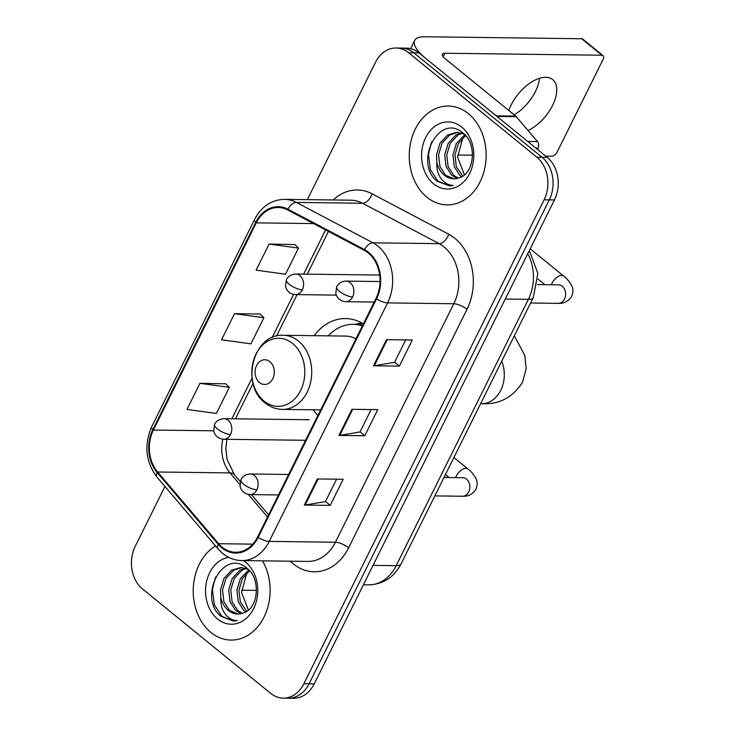 <?xml version="1.0" encoding="UTF-8"?>
<svg xmlns="http://www.w3.org/2000/svg" width="735" height="735" viewBox="0 0 735 735"><rect width="100%" height="100%" fill="white"/><g stroke="black" fill="none" stroke-linecap="round" stroke-linejoin="round"><path stroke-width="1.1" d="M363.366 323.887A54.555 42.455 -89.3 0 0 345.542 318.577A54.555 42.455 -89.3 0 0 314.157 335.675M313.211 409.79A54.555 42.455 -89.3 0 0 317.887 415.505M164.943 486.469L135.222 546.344A30.879 24.034 -89.3 0 0 142.507 588.937L270.691 693.353A30.879 24.034 -89.3 0 0 283.26 698.121L293.605 698.25A30.879 24.034 -89.3 0 0 314.231 683.853L554.466 199.92A30.879 24.034 -89.3 0 0 547.189 157.318L418.996 52.911A30.879 24.034 -89.3 0 0 406.427 48.142L401.255 48.078A30.879 24.034 -89.3 0 1 413.833 52.837A30.879 24.034 -89.3 0 0 401.255 48.078L396.091 48.005A30.879 24.034 -89.3 0 0 375.456 62.401L307.331 199.644M283.26 698.121A30.879 24.034 -89.3 0 0 303.895 683.725L544.12 199.782A30.879 24.034 -89.3 0 0 536.844 157.189L542.017 157.253L413.833 52.837L542.017 157.253A30.879 24.034 -89.3 0 1 549.293 199.856A30.879 24.034 -89.3 0 0 542.017 157.253L547.189 157.318M303.895 683.725L309.067 683.789L549.293 199.856L309.067 683.789A30.879 24.034 -89.3 0 1 288.432 698.186A30.879 24.034 -89.3 0 0 309.067 683.789L314.231 683.853M468.434 113.686A49.41 38.45 -89.3 0 0 448.322 106.06A49.41 38.45 -89.3 0 0 410.874 141.497A49.41 38.45 -89.3 0 0 426.952 197.246A49.41 38.45 -89.3 0 0 447.064 204.872A49.41 38.45 -89.3 0 0 484.512 169.427A49.41 38.45 -89.3 0 0 468.434 113.686A49.41 38.45 -89.3 0 0 448.322 106.06A49.41 38.45 -89.3 0 0 410.874 141.497A49.41 38.45 -89.3 0 0 426.952 197.246A49.41 38.45 -89.3 0 0 447.064 204.872A49.41 38.45 -89.3 0 0 484.512 169.427A49.41 38.45 -89.3 0 0 468.434 113.686M215.557 545.921A49.41 38.45 -89.3 0 0 193.296 587.587A49.41 38.45 -89.3 0 0 210.917 632.44A49.41 38.45 -89.3 0 0 231.029 640.066A49.41 38.45 -89.3 0 0 265.895 612.88A49.41 38.45 -89.3 0 0 262.469 560.842A49.41 38.45 -89.3 0 1 265.895 612.88A49.41 38.45 -89.3 0 1 231.029 640.066A49.41 38.45 -89.3 0 1 210.917 632.44A49.41 38.45 -89.3 0 1 193.296 587.587A49.41 38.45 -89.3 0 1 215.557 545.921M368.244 252.987A32.937 25.633 90.7 0 1 376.008 298.428L257.617 536.917A32.937 25.633 90.7 0 1 235.613 552.27A32.937 25.633 90.7 0 1 218.662 543.707L157.621 471.999A32.937 25.633 90.7 0 1 153.394 430.039L256.239 222.861A32.937 25.633 90.7 0 1 278.253 207.509A32.937 25.633 90.7 0 1 287.697 209.962L364.284 250.359A32.937 25.633 90.7 0 1 368.244 252.987M368.593 252.298A33.764 26.276 -89.3 0 0 364.532 249.597L287.945 209.199A33.764 26.276 -89.3 0 0 255.706 222.42L152.862 429.598A33.764 26.276 -89.3 0 0 157.189 472.605L218.231 544.313A33.764 26.276 -89.3 0 0 258.16 537.358L376.55 298.869A33.764 26.276 -89.3 0 0 368.593 252.298M336.566 479.183L325.44 501.592L305.19 505A8.232 2.72 -153.6 0 1 304.373 505.055L330.226 505.377L343.19 479.266L317.336 478.935L304.373 505.055M325.476 501.518L330.226 505.377M405.692 339.919L394.576 362.327L374.317 365.736A8.232 2.72 -153.6 0 1 373.499 365.791L399.353 366.113L412.317 340.002L386.463 339.68L373.499 365.791M394.612 362.254L399.353 366.113M371.129 409.551L360.012 431.959L339.754 435.368A8.232 2.72 -153.6 0 1 338.936 435.423L364.79 435.745L377.753 409.634L351.9 409.312L338.936 435.423M360.049 431.886L364.79 435.745M536.844 157.189L408.66 52.773A30.879 24.034 -89.3 0 0 396.091 48.005M294.845 244.553L269.074 244.057L256.111 270.168L285.502 274.21L298.465 248.09L294.671 244.378M225.709 383.817L199.938 383.321L186.975 409.432L216.375 413.465L229.338 387.354L225.535 383.642M234.502 313.689L221.547 339.8L250.938 343.833L263.902 317.722L260.107 314.01L234.502 313.689L263.902 317.722M269.074 244.057L298.465 248.09M199.938 383.321L229.338 387.354M464.41 174.893L457.593 157.207L462.839 137.776M461.672 176.786L459.889 175.417L454.258 166.579L452.935 154.837L456.453 143.353L464.805 134.744M462.765 176.124L456.306 166.606L454.983 154.864L458.318 143.72L465.567 135.571M457.271 178.44L451.676 175.307L446.044 166.477L444.721 154.736L448.249 143.242L455.856 135.084L461.01 132.888M458.346 178.146L453.734 175.334L448.102 166.496L446.779 154.763L450.298 143.27L457.905 135.111L462.03 133.2M436.875 162.646A23.263 18.109 -89.3 0 0 444.39 175.215A23.263 18.109 -89.3 0 0 453.862 178.807A23.263 18.109 -89.3 0 0 459.274 177.815C474.424 173.726 477.236 143.895 463.298 133.311C439.934 111.913 414.044 160.643 435.855 180.167L436.976 181.141L449.324 185.826L453.348 185.44C448.423 185.33 444.225 182.896 440.752 178.127C437.839 173.956 436.553 168.793 436.875 162.646L436.517 154.635L440.035 143.141L447.652 134.983L456.913 132.318L464.134 134.082M454.074 178.807L445.52 175.233L439.888 166.395L438.565 154.662L442.093 143.169L449.701 135.001L457.933 132.364M461.773 127.091A33.562 26.12 -89.3 0 0 425.694 137.546A33.562 26.12 -89.3 0 0 433.604 183.842A33.562 26.12 -89.3 0 0 469.683 173.377A33.562 26.12 -89.3 0 0 461.773 127.091M449.599 185.836L437.931 181.159L430.379 169.629L428.45 154.322L431.574 141.873M539.508 78.287A32.937 17.603 -50.8 0 1 535.438 91.462A32.937 17.603 -50.8 0 1 514.151 114.862M528.042 130.518A32.937 17.603 129.2 0 0 552.555 105.408A32.937 17.603 129.2 0 0 552.674 79.6A32.937 17.603 129.2 0 0 511.192 104.884A32.937 17.603 129.2 0 0 508.822 110.526M537.469 149.407L538.103 148.121L535.861 148.093M496.842 116.406A5.145 4.006 -89.3 0 0 496.29 115.864L425.749 58.405A41.178 13.588 -153.6 0 1 414.715 40.425A41.178 13.588 -153.6 0 1 424.61 36.75L581.679 38.744A5.145 2.747 -50.8 0 1 582.772 39.111L603.012 55.594A5.145 2.747 129.2 0 0 601.919 55.235L444.85 53.232A10.29 3.399 26.4 0 0 442.378 54.151A10.29 3.399 26.4 0 0 445.134 58.653L515.685 116.112A5.145 4.006 90.7 0 1 516.236 116.654L537.441 141.57A5.145 4.006 90.7 0 1 538.103 148.121M545.719 156.123L551.801 156.197A5.145 2.747 129.2 0 0 557.194 151.888L602.994 59.627A5.145 2.747 129.2 0 0 603.012 55.594M472.513 155.195L457.574 155.002M259.51 382.558A12.357 9.61 -89.3 0 0 272.795 378.709A12.357 9.61 -89.3 0 0 269.883 361.666A12.357 9.61 -89.3 0 0 256.598 365.515A12.357 9.61 -89.3 0 0 259.51 382.558M362.686 325.265A48.896 38.055 -89.3 0 0 355.804 324.365L353.223 324.337A48.896 38.055 -89.3 0 0 328.251 335.858M362.373 325.89A48.896 38.055 -89.3 0 0 353.223 324.337M355.951 338.835A37.062 28.84 -89.3 0 0 345.312 336.07L283.361 335.289C253.354 333.084 240.06 384.745 265.151 402.955C270.324 407.116 276.084 409.266 282.415 409.395A37.062 28.84 -89.3 0 0 310.501 382.816A37.062 28.84 -89.3 0 0 298.438 341.003A37.062 28.84 -89.3 0 0 283.361 335.289M355.189 324.365A49.355 38.413 -89.3 0 1 358.698 323.997L362.327 323.271M256.478 590.389L241.539 590.196M248.375 610.087L241.558 592.401L246.804 572.969M245.637 611.979L243.855 610.61L238.223 601.772L236.9 590.04L240.418 578.546L248.77 569.947M246.73 611.318L240.271 601.8L238.948 590.067L242.284 578.914L249.532 570.773M241.245 613.633L235.641 610.509L230.009 601.671L228.686 589.939L232.214 578.445L239.821 570.277L244.975 568.091M242.311 613.339L237.699 610.537L232.067 601.699L230.744 589.957L234.263 578.473L241.87 570.305L245.995 568.403M220.84 597.84A23.263 18.109 -89.3 0 0 228.355 610.417A23.263 18.109 -89.3 0 0 237.828 614.01A23.263 18.109 -89.3 0 0 243.248 613.018C258.389 608.92 261.201 579.088 247.263 568.513C223.899 547.116 198.009 595.837 219.82 615.37L220.941 616.343L233.289 621.029L237.313 620.634C232.389 620.524 228.19 618.089 224.717 613.321C221.814 609.15 220.518 603.995 220.84 597.84L220.482 589.828L224 578.335L231.617 570.176L240.878 567.512L248.099 569.276M238.039 614.01L229.485 610.427L223.853 601.597L222.53 589.856L226.058 578.362L233.666 570.204L241.898 567.558M228.677 557.351A33.562 26.12 -89.3 0 0 206.213 583.296A33.562 26.12 -89.3 0 0 217.569 619.035A33.562 26.12 -89.3 0 0 253.648 608.58A33.562 26.12 -89.3 0 0 245.738 562.284A33.562 26.12 -89.3 0 0 243.423 560.603M233.574 621.029L221.897 616.353L214.344 604.832L212.415 589.516L215.539 577.067M373.049 565.38L396.174 565.674A20.589 6.79 26.4 0 0 401.117 563.837C394.043 577.306 383.229 584.316 368.667 584.867A41.178 32.046 -89.3 0 0 396.174 565.674L528.382 299.338A41.178 32.046 -89.3 0 0 527.758 253.713M505.257 299.044L528.382 299.338A20.589 6.79 26.4 0 0 533.334 297.5L401.117 563.837M418.996 52.911L408.66 52.773M554.466 199.92L544.12 199.782M333.185 199.966A51.468 40.057 90.7 0 1 372.103 193.82L448.69 234.217A51.468 40.057 90.7 0 1 467.01 309.325L348.62 547.814A10.29 3.399 26.4 0 0 335.408 542.237L453.798 303.748A41.178 32.046 -89.3 0 0 444.096 246.951A41.178 32.046 -89.3 0 0 439.144 243.662L362.557 203.264A41.178 32.046 -89.3 0 0 350.751 200.196L284.564 199.35A41.178 32.046 90.7 0 1 296.37 202.419A10.29 6.009 117.8 0 0 287.945 209.199M348.62 547.814A51.468 40.057 90.7 0 1 293.283 563.855A51.468 40.057 90.7 0 1 290.334 561.2M307.901 561.421A41.178 32.046 -89.3 0 0 335.408 542.237L269.221 541.392A41.178 32.046 90.7 0 1 241.714 560.584L307.901 561.421M372.103 193.82A10.29 6.009 -62.2 0 1 362.557 203.264L296.37 202.419L372.957 242.816A41.178 32.046 90.7 0 1 377.909 246.106A41.178 32.046 90.7 0 1 387.611 302.903A10.29 3.399 -153.6 0 1 376.55 298.869M364.532 249.597A10.29 6.009 117.8 0 1 372.957 242.816L439.144 243.662A10.29 6.009 -62.2 0 0 448.69 234.217M284.564 199.35C271.472 199.736 261.476 206.443 254.576 219.462A10.29 3.399 26.4 0 0 255.706 222.42M152.862 429.598A10.29 3.399 -153.6 0 1 151.732 426.64C143.867 445.024 145.649 461.883 157.07 477.226L218.12 548.935C224.653 556.423 232.517 560.3 241.714 560.584M157.189 472.605A10.29 4.823 139.6 0 0 157.07 477.226M218.231 544.313A10.29 4.823 139.6 0 0 218.12 548.935M258.16 537.358A10.29 3.399 26.4 0 0 269.221 541.392L387.611 302.903L453.798 303.748A10.29 3.399 26.4 0 1 467.01 309.325M153.394 430.039L213.655 430.802M222.843 439.208A32.937 25.633 -89.3 0 0 230.018 472.917L239.84 484.466M157.621 471.999L230.018 472.917A18.531 8.691 -40.4 0 1 234.355 474.617L240.226 481.508M218.662 543.707L252.776 544.139M248.311 494.416L267.522 516.971M256.239 222.861L313.533 223.587M325.577 229.945L303.656 274.109M293.577 294.395L272.143 337.585M252.096 377.965L231.847 418.766M339.754 435.368L352.681 409.321M374.317 365.736L387.244 339.689M305.19 505L318.117 478.954M443.141 56.678L444.85 53.232M496.29 115.864L515.685 116.112M601.919 55.235L581.679 38.744M516.236 116.654L496.961 116.406M527.693 141.442L537.441 141.57M501.702 361.225A28.821 22.427 90.7 0 1 500.765 390.257A28.821 22.427 90.7 0 1 481.508 403.69L480.626 403.68M264.03 401.071A34.04 26.497 -89.3 0 0 300.624 390.46A34.04 26.497 -89.3 0 0 292.603 343.502A34.04 26.497 -89.3 0 0 256 354.114A34.04 26.497 -89.3 0 0 264.03 401.071M352.625 296.894A10.29 8.011 -89.3 0 0 350.2 282.699A10.29 8.011 -89.3 0 0 346.01 281.11C341.527 281.413 338.412 283.324 336.658 286.825A10.29 3.399 26.4 0 0 339.414 291.317A10.29 3.399 -153.6 0 0 352.625 296.894A10.29 8.011 -89.3 0 1 345.753 301.699C340.489 301.231 337.163 298.493 335.794 293.467L336.658 286.825M530.596 303.013L558.288 303.371A9.261 7.212 -89.3 0 0 564.223 299.531A9.261 7.212 -89.3 0 0 562.293 286.273A9.261 7.212 -89.3 0 0 558.526 284.84L558.802 284.849M551.369 284.748A9.261 4.952 -50.8 0 1 552.022 283.205A9.261 4.952 -50.8 0 1 552.279 282.718A9.261 4.952 -50.8 0 1 563.69 276.094C567.64 278.519 573.19 286.999 572.648 288.846C573.3 290.904 572.841 293.642 571.288 297.059C568.045 301.57 563.717 303.665 558.288 303.371M256.882 489.776A10.29 8.011 -89.3 0 0 254.457 475.582A10.29 8.011 -89.3 0 0 250.267 473.992C245.784 474.296 242.669 476.197 240.915 479.707A10.29 3.399 26.4 0 0 243.671 484.2A10.29 3.399 -153.6 0 0 256.882 489.776A10.29 8.011 -89.3 0 1 250.001 494.572C244.737 494.113 241.42 491.366 240.051 486.34L240.915 479.707M434.844 495.895L462.545 496.244A9.261 7.212 -89.3 0 0 468.48 492.413A9.261 7.212 -89.3 0 0 466.55 479.156A9.261 7.212 -89.3 0 0 462.774 477.722L463.059 477.732M455.626 477.631A9.261 4.952 -50.8 0 1 456.279 476.087A9.261 4.952 -50.8 0 1 456.536 475.591A9.261 4.952 -50.8 0 1 467.947 468.976C471.898 471.401 477.447 479.882 476.905 481.719C477.548 483.786 477.098 486.524 475.545 489.942C472.302 494.444 467.965 496.548 462.545 496.244M302.342 289.792A10.29 8.011 -89.3 0 0 299.917 275.597A10.29 8.011 -89.3 0 0 295.727 274.008C291.244 274.311 288.12 276.213 286.374 279.723A10.29 3.399 26.4 0 0 289.131 284.215A10.29 3.399 -153.6 0 0 302.342 289.792A10.29 8.011 -89.3 0 1 295.461 294.588C290.196 294.129 286.88 291.382 285.511 286.356L286.374 279.723M230.533 434.458A10.29 8.011 -89.3 0 0 228.107 420.255A10.29 8.011 -89.3 0 0 223.918 418.665C219.434 418.968 216.31 420.879 214.565 424.38A10.29 3.399 26.4 0 0 217.321 428.873A10.29 3.399 -153.6 0 0 230.533 434.458A10.29 8.011 -89.3 0 1 223.651 439.254C218.387 438.786 215.07 436.048 213.701 431.022L214.565 424.38M529.338 250.534L537.855 273.346L533.334 297.5M368.667 584.867L363.402 584.803M254.576 219.462L151.732 426.64M328.453 231.461L307.258 274.155M297.105 294.616L276.516 336.088M253.088 383.284L235.448 418.812M226.83 439.291L225.856 448.607L227.032 459.338L234.355 474.617M251.361 494.591L268.587 514.831M410.626 48.666L414.715 40.425M481.508 403.69C499.148 404.709 512.819 397.534 522.53 382.182L526.168 368.887L524.808 355.418L514.325 335.803M320.68 409.882L282.415 409.395M354.977 324.356L361.629 322.876M374.207 302.057L345.753 301.699M544.874 284.665L537.974 279.043M537.432 284.574L558.526 284.84M380.041 281.542L346.01 281.11M563.69 276.094L530.192 248.807M278.464 494.94L250.001 494.572M449.131 477.548L445.447 474.544M443.986 477.484L462.774 477.722M288.616 474.479L250.267 473.992M467.947 468.976L453.89 457.528M336.281 295.112L295.461 294.588M379.692 275.074L295.727 274.008M305.585 440.293L223.651 439.254M309.233 419.749L223.918 418.665"/></g></svg>
